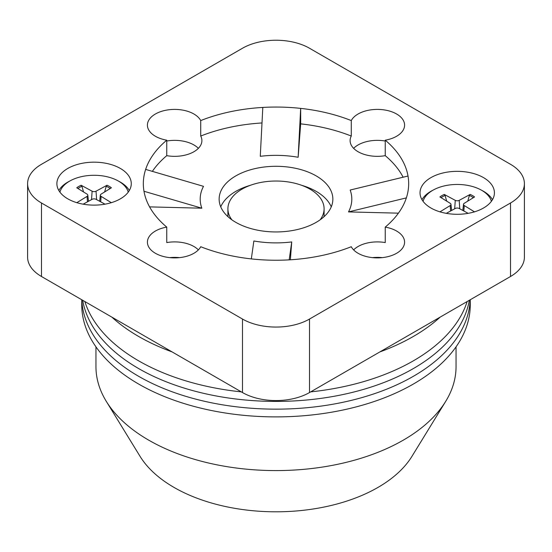 <?xml version="1.0" encoding="UTF-8"?>
<svg xmlns="http://www.w3.org/2000/svg" width="552" height="552" viewBox="0 0 552 552"><rect width="100%" height="100%" fill="white"/><g stroke="black" fill="none" stroke-linecap="round" stroke-linejoin="round"><path stroke-width="0.83" d="M481.13 209.27A37.191 21.473 180 0 1 441.503 212.278A37.191 21.473 180 0 1 420.031 192.82A37.191 21.473 180 0 1 457.228 171.341A37.191 21.473 180 0 1 494.419 192.82A37.191 21.473 180 0 1 481.13 209.27M421.969 199.651A37.191 21.473 180 0 1 432.768 190.302M481.682 190.302A37.191 21.473 180 0 1 492.487 199.651M67.779 198.83A37.191 21.473 180 0 1 56.884 183.643A37.191 21.473 180 0 1 94.081 162.171A37.191 21.473 180 0 1 131.272 183.65A37.191 21.473 180 0 1 108.309 203.488A37.191 21.473 180 0 1 67.779 198.83M129.34 190.481A37.191 21.473 0 0 0 118.535 181.132M69.621 181.132A37.191 21.473 0 0 0 58.816 190.481M166.759 140.187A27.241 15.732 180 0 1 155.388 136.254A27.241 15.732 180 0 1 147.412 125.131A27.241 15.732 180 0 1 170.665 109.572A27.241 15.732 180 0 1 200.728 120.577L200.728 136.047A27.241 15.732 180 0 1 201.894 140.608A27.241 15.732 180 0 1 166.759 155.664L166.759 140.187A132.666 76.597 180 0 0 145.645 169.402A132.666 76.597 180 0 0 143.989 191.268L201.839 208.201A75.81 43.767 180 0 1 203.495 186.334L145.645 169.402M166.759 141.029A27.241 15.732 180 0 1 198.375 148.343M510.524 202.991L309.506 319.049A47.382 27.352 180 0 1 242.494 319.049L41.476 202.991A47.382 27.352 180 0 1 27.6 183.643A47.382 27.352 180 0 1 41.476 164.303L242.494 48.245A47.382 27.352 180 0 1 309.506 48.245L510.524 164.303A47.382 27.352 180 0 1 524.4 183.643A47.382 27.352 180 0 1 510.524 202.991L510.524 276.497A47.382 27.352 0 0 0 524.4 257.149L524.4 183.643M200.728 120.577A132.666 76.597 180 0 1 262.807 107.433A132.666 76.597 180 0 1 300.674 108.385A132.666 76.597 180 0 1 351.272 120.577A27.241 15.732 180 0 1 396.612 114.009A27.241 15.732 180 0 1 404.588 125.131A27.241 15.732 180 0 1 385.241 140.187A132.666 76.597 180 0 1 408.011 176.026A132.666 76.597 180 0 1 406.355 197.892A132.666 76.597 180 0 1 385.241 227.107A27.241 15.732 180 0 1 404.588 242.155A27.241 15.732 180 0 1 381.335 257.715A27.241 15.732 180 0 1 351.272 246.716A132.666 76.597 180 0 1 289.193 259.861A132.666 76.597 180 0 1 251.326 258.902A132.666 76.597 180 0 1 200.728 246.716A27.241 15.732 180 0 1 170.665 257.715A27.241 15.732 180 0 1 147.412 242.155A27.241 15.732 180 0 1 166.759 227.107A132.666 76.597 180 0 1 143.989 191.268M262 122.958A132.666 76.597 0 0 0 200.728 136.047M353.625 249.897A27.241 15.732 180 0 1 385.241 242.576L385.241 227.107M382.232 257.632A27.241 15.732 0 0 0 372.469 257.632M353.625 148.343A27.241 15.732 180 0 1 385.241 141.029M385.241 140.187L385.241 155.664A27.241 15.732 180 0 1 350.106 140.608A27.241 15.732 180 0 1 351.272 136.047L351.272 120.577M166.759 155.664A132.666 76.597 0 0 0 152.345 171.375M201.839 208.201L149.585 206.883M166.759 227.107L166.759 242.576A27.241 15.732 180 0 1 198.375 249.897M289.193 259.861L291.725 241.935A75.81 43.767 180 0 1 253.858 240.982L251.326 258.902M291.725 241.935L290.373 259.792M398.42 213.162L348.505 211.906L406.355 197.892M408.011 176.026L350.161 190.04A75.81 43.767 180 0 1 348.505 211.906M403.126 177.22A132.666 76.597 0 0 0 385.241 155.664M351.272 136.047A132.666 76.597 0 0 0 300.674 123.862L298.142 157.265L300.674 108.385L300.674 123.862M262.807 107.433L260.275 156.306A75.81 43.767 180 0 1 298.142 157.265M273.516 231.916A56.856 32.823 180 0 1 219.144 199.12A56.856 32.823 180 0 1 276 166.297A56.856 32.823 180 0 1 332.856 199.12A56.856 32.823 180 0 1 273.516 231.916M179.531 257.632A27.241 15.732 0 0 0 169.768 257.632M231.854 219.806A48.093 27.766 180 0 1 227.907 208.794A48.093 27.766 180 0 1 276 181.028A48.093 27.766 180 0 1 324.093 208.794A48.093 27.766 180 0 1 320.146 219.806M228.059 216.763A48.093 27.766 180 0 1 227.907 214.597L227.907 208.794M324.093 208.794L324.093 214.597A48.093 27.766 180 0 1 323.941 216.763M331.255 206.855A56.856 32.823 0 0 0 301.558 185.272M250.442 185.272A56.856 32.823 0 0 0 220.745 206.855M27.6 183.643L27.6 257.149A47.382 27.352 0 0 0 41.476 276.497L242.494 392.548A47.382 27.352 0 0 0 309.506 392.548L510.524 276.497M172.141 351.928A194.263 112.153 180 0 1 138.635 336.458A194.263 112.153 180 0 1 111.835 317.11M440.165 317.11A194.263 112.153 180 0 1 379.859 351.928M138.635 360.829A194.263 112.153 180 0 1 84.856 301.537A194.263 112.153 0 0 0 138.635 360.829A194.263 112.153 0 0 0 241.334 391.879A194.263 112.153 180 0 1 138.635 360.829M467.144 301.537A194.263 112.153 180 0 1 310.666 391.879A194.263 112.153 0 0 0 467.144 301.537M81.737 299.736L81.737 304.732A194.263 112.153 0 0 0 138.635 384.04A194.263 112.153 0 0 0 350.341 408.356A194.263 112.153 0 0 0 470.263 304.732L470.263 299.736M138.635 376.305A194.263 112.153 0 0 0 348.112 401.138A194.263 112.153 0 0 0 470.2 299.77A194.263 112.153 0 0 1 348.112 401.138A194.263 112.153 0 0 1 138.635 376.305A194.263 112.153 0 0 1 81.799 299.77A194.263 112.153 0 0 0 138.635 376.305M138.635 368.563A194.263 112.153 0 0 0 341.419 394.866A194.263 112.153 0 0 0 469.317 300.281A194.263 112.153 0 0 1 341.419 394.866A194.263 112.153 0 0 1 138.635 368.563A194.263 112.153 0 0 1 82.683 300.281A194.263 112.153 0 0 0 138.635 368.563M95.951 346.849L95.951 366.631A180.049 103.948 0 0 0 106.294 401.359L140.056 456.352A144.231 83.269 0 0 0 377.989 487.416A144.231 83.269 0 0 0 411.944 456.352L445.705 401.359A180.049 103.948 0 0 0 456.049 366.631L456.049 346.849M106.294 401.359A180.049 103.948 0 0 0 403.312 440.137A180.049 103.948 0 0 0 445.705 401.359M104.618 191.958L106.232 186.286L107.019 185.251L96.034 191.192L96.628 199.631M96.034 191.192A2.864 1.656 0 0 1 92.122 191.192L81.137 185.251L81.917 186.279M83.538 191.958L81.924 186.286A20.5 11.833 180 0 0 77.942 188.515M76.756 202.722L77.57 202.832L76.756 202.722M110.586 202.839L111.4 202.722L110.586 202.839M76.831 202.674L87.05 196.381A2.864 1.656 0 0 0 87.816 195.153A2.864 1.656 0 0 0 87.05 194.125L76.756 187.783A21.625 12.482 0 0 1 81.137 185.251M107.012 185.251A21.625 12.482 0 0 1 111.4 187.783L101.106 194.125A2.864 1.656 0 0 0 100.34 195.153A2.864 1.656 0 0 0 101.106 196.381L100.699 201.832M105.011 204.171L96.034 199.313A2.864 1.656 0 0 0 92.122 199.313L83.145 204.171M111.325 202.674L101.106 196.381M59.913 192.137A34.59 19.969 180 0 1 94.075 175.281A34.59 19.969 180 0 1 128.243 192.137M467.772 201.128L469.386 195.456L470.166 194.421L459.188 200.362L459.775 208.801M459.188 200.362A2.864 1.656 0 0 1 455.269 200.362L444.291 194.421L445.071 195.449L446.685 201.128M439.909 211.892L440.717 212.002L439.909 211.892M474.554 211.892L473.533 212.12M439.985 211.844L450.197 205.558A2.864 1.656 0 0 0 450.97 204.323A2.864 1.656 0 0 0 450.197 203.295L439.903 196.954A21.625 12.482 0 0 1 444.291 194.421M470.166 194.421A21.625 12.482 0 0 1 474.554 196.954L464.26 203.295A2.864 1.656 0 0 0 463.487 204.323A2.864 1.656 0 0 0 464.26 205.558L463.846 211.009M468.165 213.341L459.188 208.483A2.864 1.656 0 0 0 455.269 208.483L446.292 213.341M474.472 211.844L464.26 205.558M423.067 201.307A34.59 19.969 180 0 1 457.228 184.458A34.59 19.969 180 0 1 491.39 201.307M309.506 392.548L309.506 319.049M242.494 392.548L242.494 319.049M41.476 276.497L41.476 202.991M106.232 186.286A20.5 11.833 180 0 1 110.214 188.515M87.05 196.381L87.457 201.832M92.122 191.192L91.528 199.631M469.386 195.456A20.5 11.833 180 0 1 473.361 197.685M441.089 197.685A20.5 11.833 180 0 1 445.071 195.456M450.197 205.558L450.604 211.009M455.269 200.362L454.675 208.801M87.816 195.153L88.479 201.28M100.34 195.153L99.677 201.28M450.97 204.323L451.626 210.457M463.487 204.323L462.831 210.457"/></g></svg>
